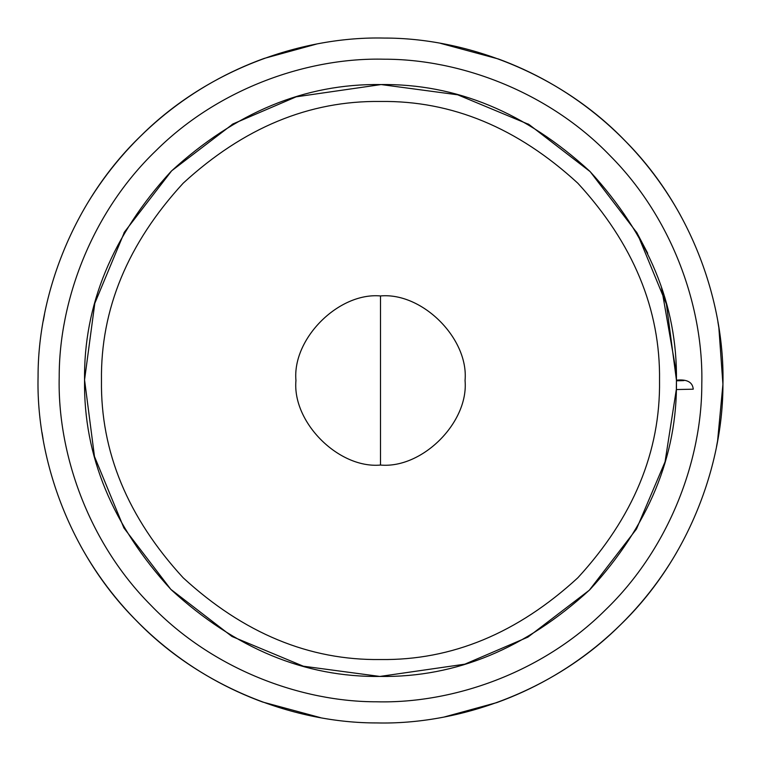 <?xml version="1.0" encoding="UTF-8"?>
<svg xmlns="http://www.w3.org/2000/svg" width="761" height="761" viewBox="0 0 761 761"><rect width="100%" height="100%" fill="white"/><g stroke="black" fill="none" stroke-linecap="round" stroke-linejoin="round"><path stroke-width="1.14" d="M659.53 380.5C660.491 309.289 633.247 243.52 577.808 183.192C517.48 127.753 451.711 100.509 380.5 101.47C309.289 100.509 243.52 127.753 183.192 183.192C127.753 243.52 100.509 309.289 101.47 380.5C100.509 451.711 127.753 517.48 183.192 577.808C243.52 633.247 309.289 660.491 380.5 659.53C451.711 660.491 517.48 633.247 577.808 577.808C633.247 517.48 660.491 451.711 659.53 380.5C660.491 309.289 633.247 243.52 577.808 183.192C517.48 127.753 451.711 100.509 380.5 101.47C309.289 100.509 243.52 127.753 183.192 183.192C127.753 243.52 100.509 309.289 101.47 380.5C100.509 451.711 127.753 517.48 183.192 577.808C243.52 633.247 309.289 660.491 380.5 659.53C451.711 660.491 517.48 633.247 577.808 577.808C633.247 517.48 660.491 451.711 659.53 380.5M380.5 295.943C338.664 292.167 292.167 338.664 295.943 380.5C292.167 422.336 338.664 468.833 380.5 465.057C422.336 468.833 468.833 422.336 465.057 380.5C468.833 338.664 422.336 292.167 380.5 295.943L380.5 465.057M84.557 380.5C83.539 456.029 112.438 525.784 171.235 589.765C235.216 648.562 304.971 677.461 380.5 676.443C456.029 677.461 525.784 648.562 589.765 589.765C648.562 525.784 677.461 456.029 676.443 380.5C677.461 304.971 648.562 235.216 589.765 171.235C525.784 112.438 456.029 83.539 380.5 84.557C304.971 83.539 235.216 112.438 171.235 171.235C112.438 235.216 83.539 304.971 84.557 380.5M676.339 388.338L676.443 380.804C687.202 380.605 687.202 380.395 676.443 380.196L666.398 304.048L637.1 233.056L590.203 171.672L529.009 124.509L457.694 94.802L381.118 84.557L296.153 96.828L233.056 123.9L171.672 170.797L124.509 231.991L94.802 303.306L84.557 379.882L94.478 456.505L123.9 527.944L170.797 589.328L231.991 636.491L303.306 666.198L379.882 676.443L464.847 664.172L527.944 637.1L589.328 590.203L636.491 529.009L665.057 461.822L676.31 389.556L693.233 389.185C692.453 380.196 683.692 379.425 676.443 380.186M676.443 380.804L676.443 380.196L676.443 380.804M676.339 372.662L661.528 287.725M647.678 253.223L636.491 231.991M529.009 124.509L527.944 123.9M381.118 84.557L379.882 84.557M233.056 123.9L231.991 124.509M124.509 231.991L123.9 233.056M84.557 379.882L84.557 381.118M376.714 722.931C457 724.919 552.267 692.681 619.958 625.314C688.81 559.135 723.14 464.6 722.931 384.286C724.919 304 692.681 208.733 625.314 141.042C559.135 72.19 464.6 37.86 384.286 38.069C304 36.081 208.733 68.319 141.042 135.686C72.19 201.865 37.86 296.4 38.069 376.714C36.081 457 68.319 552.267 135.686 619.958C201.865 688.81 296.4 723.14 376.714 722.931M444.576 716.9L496.876 702.574C532.776 689.542 565.613 671.069 595.387 647.135L600.01 643.349C629.29 618.826 653.832 590.232 673.628 557.566L676.672 552.41M717.889 321.827L718.86 327.725L722.931 384.286L717.604 440.752L716.51 446.631M440.552 43.358L498.379 58.977L503.972 61.08C539.578 74.901 572.006 94.098 601.238 118.687L605.775 122.578C634.512 147.739 658.408 176.866 677.471 209.969L680.401 215.182M384.058 59.206C308.728 57.341 219.339 87.582 155.824 150.802C91.225 212.89 59.006 301.594 59.206 376.942C57.341 452.272 87.582 541.67 150.802 605.176C212.89 669.775 301.594 701.994 376.942 701.794C452.272 703.659 541.67 673.418 605.176 610.198C669.775 548.11 701.994 459.406 701.794 384.058C703.659 308.728 673.418 219.33 610.198 155.824C548.11 91.225 459.406 59.006 384.058 59.206C308.728 57.341 219.339 87.582 155.824 150.802C91.225 212.89 59.006 301.594 59.206 376.942C57.341 452.272 87.582 541.67 150.802 605.176C212.89 669.775 301.594 701.994 376.942 701.794C452.272 703.659 541.67 673.418 605.176 610.198C669.775 548.11 701.994 459.406 701.794 384.058C703.659 308.728 673.418 219.33 610.198 155.824C548.11 91.225 459.406 59.006 384.058 59.206M80.599 545.818L83.529 551.031C102.592 584.134 126.488 613.261 155.225 638.422L159.762 642.313C188.994 666.902 221.422 686.099 257.028 699.92L262.621 702.023L320.448 717.642M44.499 314.369L43.263 320.999M42.036 432.59L43.111 439.173M316.424 44.1L264.134 58.426C228.224 71.458 195.387 89.931 165.613 113.865L160.99 117.651C131.71 142.174 107.168 170.768 87.372 203.434L84.328 208.59"/></g></svg>
